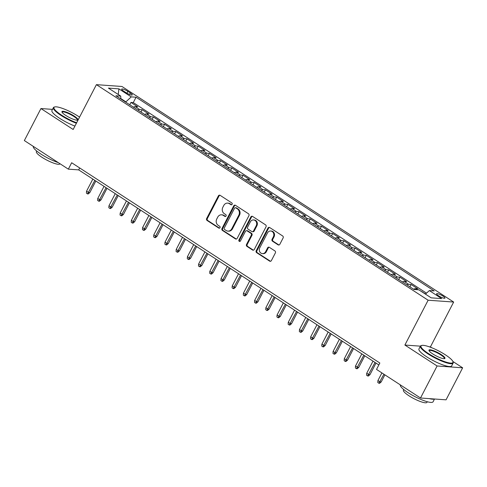 <?xml version="1.0" encoding="UTF-8"?>
<svg xmlns="http://www.w3.org/2000/svg" width="487" height="487" viewBox="0 0 487 487"><rect width="100%" height="100%" fill="white"/><g stroke="black" fill="none" stroke-linecap="round" stroke-linejoin="round"><path stroke-width="0.73" d="M232.135 204.315A1.011 0.895 -85.9 0 0 231.824 202.933L220.136 195.342A1.449 1.278 -85.9 0 0 218.383 195.884L206.652 218.511A1.449 1.278 -85.9 0 0 207.103 220.483L218.791 228.08A1.011 0.895 -85.9 0 0 220.014 227.697A1.011 0.895 -85.9 0 0 219.704 226.315L218.188 225.335A4.633 4.091 -85.9 0 1 216.758 219.022L217.732 217.141A4.633 4.091 -85.9 0 1 221.585 214.81A4.633 4.091 -85.9 0 1 223.338 215.406L224.848 216.386A1.011 0.895 -85.9 0 0 226.078 216.009A1.011 0.895 -85.9 0 0 225.761 214.627L224.251 213.641A4.633 4.091 -85.9 0 1 222.815 207.334L223.795 205.447A4.633 4.091 -85.9 0 1 227.642 203.116A4.633 4.091 -85.9 0 1 229.401 203.712L230.911 204.692A1.011 0.895 -85.9 0 0 232.135 204.315M442.975 296.102A4.718 0.968 27.4 0 0 436.577 293.771A4.718 0.968 27.4 0 0 438.556 295.786A4.718 0.968 27.4 0 0 444.954 298.111A4.718 0.968 27.4 0 0 442.975 296.102M278.077 244.839A1.449 1.278 -85.9 0 0 279.83 244.297L283.117 237.948A1.449 1.278 -85.9 0 0 282.673 235.976L269.695 227.545A1.449 1.278 -85.9 0 0 267.941 228.086L256.211 250.714A1.449 1.278 -85.9 0 0 256.661 252.686L269.64 261.123A1.449 1.278 -85.9 0 0 271.393 260.582L275.368 252.911A1.449 1.278 -85.9 0 0 274.918 250.939L269.36 247.329A1.449 1.278 -85.9 0 0 267.613 247.871L265.64 251.676A3.872 3.415 -85.9 0 1 262.42 253.624A3.872 3.415 -85.9 0 1 259.754 247.846L267.479 232.95A3.872 3.415 -85.9 0 1 270.693 231.002A3.872 3.415 -85.9 0 1 273.359 236.773L272.075 239.257A1.449 1.278 -85.9 0 0 272.525 241.229L278.077 244.839L278.771 244.888A1.449 1.278 -85.9 0 0 278.972 244.998M420.397 346.16L404.886 345.046L437.107 365.981L420.512 398.001L446.055 399.833L462.65 367.813L452.873 361.464M404.886 345.046L428.128 300.217L96.402 84.653L121.945 86.485L453.665 302.05L428.128 300.217M52.486 109.374L40.945 108.546L73.166 129.481L96.402 84.653M40.945 108.546L24.35 140.566L68.338 169.147L78.693 169.89L378.843 364.94M420.512 398.001L376.524 369.42L379.842 363.016L71.656 162.743L68.338 169.147M248.912 215.717A1.449 1.278 -85.9 0 0 248.461 213.744L235.483 205.313A1.449 1.278 -85.9 0 0 233.73 205.855L221.999 228.482A1.449 1.278 -85.9 0 0 222.449 230.454L235.428 238.892A1.449 1.278 -85.9 0 0 237.181 238.35L248.912 215.717M252.589 216.429L265.567 224.86A1.449 1.278 -85.9 0 1 266.018 226.832L254.287 249.466A1.449 1.278 -85.9 0 1 252.534 250.008L246.976 246.398A1.449 1.278 -85.9 0 1 246.532 244.425L251.286 235.245A1.449 1.278 -85.9 0 0 250.842 233.273L247.153 230.881A1.449 1.278 -85.9 0 0 245.399 231.422L240.45 240.974A1.011 0.895 -85.9 0 1 238.91 239.975L250.835 216.971A1.449 1.278 -85.9 0 1 252.589 216.429M425.656 293.929L422.211 292.023M416.89 289.692L415.338 288.681L417.858 288.864L411.131 284.493L409.92 286.831M406.913 284.877A5.899 2.49 -57 0 1 408.611 284.311L404.131 281.401L406.651 281.583L399.924 277.213L398.713 279.55M395.706 277.596A5.899 2.49 -57 0 1 397.404 277.03L392.924 274.12L395.444 274.297L388.717 269.932L387.506 272.27M384.499 270.315A5.899 2.49 -57 0 1 386.197 269.749L381.717 266.833L384.237 267.016L377.51 262.645L376.299 264.983M373.292 263.029A5.899 2.49 -57 0 1 374.99 262.469L370.51 259.553L373.03 259.735L366.303 255.365L365.092 257.702M362.084 255.748A5.899 2.49 -57 0 1 363.783 255.182L359.303 252.272L361.823 252.449L355.096 248.084L353.885 250.421M350.877 248.467A5.899 2.49 -57 0 1 352.576 247.901L348.095 244.985L350.616 245.168L343.889 240.797L342.678 243.135M339.67 241.181A5.899 2.49 -57 0 1 341.375 240.621L336.888 237.705L339.409 237.887L332.682 233.517L331.47 235.854M328.463 233.9A5.899 2.49 -57 0 1 330.168 233.334L325.681 230.424L328.201 230.601L321.481 226.236L320.263 228.573M317.256 226.619A5.899 2.49 -57 0 1 318.961 226.053L314.474 223.137L316.994 223.32L310.274 218.949L309.062 221.287M306.049 219.333A5.899 2.49 -57 0 1 307.754 218.773L303.267 215.857L305.787 216.039L299.067 211.668L297.855 214.006M294.842 212.052A5.899 2.49 -57 0 1 296.546 211.486L292.06 208.576L294.58 208.759L287.86 204.388L286.648 206.725M283.641 204.771A5.899 2.49 -57 0 1 285.339 204.205L280.853 201.295L283.373 201.472L276.653 197.101L275.441 199.439M272.434 197.485A5.899 2.49 -57 0 1 274.132 196.925L269.646 194.009L272.166 194.191L265.445 189.82L264.234 192.158M261.227 190.204A5.899 2.49 -57 0 1 262.925 189.638L258.439 186.728L260.959 186.911L254.238 182.54L253.027 184.877M250.02 182.923A5.899 2.49 -57 0 1 251.718 182.357L247.238 179.447L249.752 179.624L243.031 175.253L241.82 177.597M238.813 175.637A5.899 2.49 -57 0 1 240.511 175.077L236.031 172.161L238.545 172.343L231.824 167.972L230.613 170.31M227.606 168.356A5.899 2.49 -57 0 1 229.304 167.79L224.824 164.88L227.344 165.063L220.617 160.692L219.406 163.029M216.398 161.075A5.899 2.49 -57 0 1 218.097 160.509L213.616 157.599L216.137 157.776L209.41 153.411L208.199 155.749M205.191 153.795A5.899 2.49 -57 0 1 206.89 153.228L202.409 150.313L204.93 150.495L198.203 146.124L196.992 148.462M193.984 146.508A5.899 2.49 -57 0 1 195.683 145.948L191.202 143.032L193.723 143.215L186.996 138.844L185.784 141.181M182.777 139.227A5.899 2.49 -57 0 1 184.476 138.661L179.995 135.751L182.515 135.928L175.789 131.563L174.577 133.901M171.57 131.947A5.899 2.49 -57 0 1 173.269 131.38L168.788 128.465L171.308 128.647L164.582 124.276L163.37 126.614M160.363 124.66A5.899 2.49 -57 0 1 162.061 124.1L157.581 121.184L160.101 121.366L153.375 116.996L152.163 119.333M149.156 117.379A5.899 2.49 -57 0 1 150.854 116.813L146.374 113.903L148.894 114.08L142.167 109.715L139.647 109.532A5.899 2.49 123 0 0 137.949 110.099M140.956 112.053L142.167 109.715M123.601 91.075L126.066 92.676A4.572 0.937 27.4 0 0 132.263 94.935A4.572 0.937 27.4 0 0 130.346 92.987L127.88 91.379A4.572 0.937 27.4 0 0 121.683 89.127A4.572 0.937 27.4 0 0 123.601 91.075M425.443 294.124L429.333 290.587L434.167 290.934L136.062 97.217L131.228 96.87L125.652 102.106M429.333 290.587L441.66 298.598L431.165 297.843L418.838 289.832L414.005 289.485L115.906 95.775L120.739 96.116L108.412 88.104L118.901 88.859L131.228 96.87M426.509 293.15L133.274 102.599L130.96 102.428L137.687 106.799L135.167 106.616A5.899 2.49 123 0 0 133.468 107.183M150.854 116.813L153.375 116.996M162.061 124.1L164.582 124.276M173.269 131.38L175.789 131.563M184.476 138.661L186.996 138.844M195.683 145.948L198.203 146.124M206.89 153.228L209.41 153.411M218.097 160.509L220.617 160.692M229.304 167.79L231.824 167.972M240.511 175.077L243.031 175.253M251.718 182.357L254.238 182.54M262.925 189.638L265.445 189.82M274.132 196.925L276.653 197.101M285.339 204.205L287.86 204.388M296.546 211.486L299.067 211.668M307.754 218.773L310.274 218.949M318.961 226.053L321.481 226.236M330.168 233.334L332.682 233.517M341.375 240.621L343.889 240.797M352.576 247.901L355.096 248.084M363.783 255.182L366.303 255.365M374.99 262.469L377.51 262.645M386.197 269.749L388.717 269.932M397.404 277.03L399.924 277.213M408.611 284.311L411.131 284.493M421.766 291.737L422.339 291.774M125.816 101.795L120.788 98.526M437.107 365.981L462.65 367.813M431.799 347.767L430.429 346.878L453.665 302.05M79.691 167.966L78.693 169.89M129.749 104.766L130.96 102.428M133.274 102.599L136.062 97.217M120.794 98.946L120.739 96.116M146.374 113.903A5.899 2.49 123 0 0 144.676 114.463M157.581 121.184A5.899 2.49 123 0 0 155.883 121.75M168.788 128.465A5.899 2.49 123 0 0 167.09 129.031M179.995 135.751A5.899 2.49 123 0 0 178.297 136.311M191.202 143.032A5.899 2.49 123 0 0 189.504 143.598M202.409 150.313A5.899 2.49 123 0 0 200.705 150.879M213.616 157.599A5.899 2.49 123 0 0 211.912 158.159M224.824 164.88A5.899 2.49 123 0 0 223.119 165.446M236.031 172.161A5.899 2.49 123 0 0 234.326 172.727M247.238 179.447A5.899 2.49 123 0 0 245.533 180.007M258.439 186.728A5.899 2.49 123 0 0 256.74 187.294M269.646 194.009A5.899 2.49 123 0 0 267.947 194.575M280.853 201.295A5.899 2.49 123 0 0 279.154 201.855M292.06 208.576A5.899 2.49 123 0 0 290.362 209.136M303.267 215.857A5.899 2.49 123 0 0 301.569 216.423M314.474 223.137A5.899 2.49 123 0 0 312.776 223.703M325.681 230.424A5.899 2.49 123 0 0 323.983 230.984M336.888 237.705A5.899 2.49 123 0 0 335.19 238.271M348.095 244.985A5.899 2.49 123 0 0 346.397 245.551M359.303 252.272A5.899 2.49 123 0 0 357.604 252.832M370.51 259.553A5.899 2.49 123 0 0 368.811 260.119M381.717 266.833A5.899 2.49 123 0 0 380.018 267.4M392.924 274.12A5.899 2.49 123 0 0 391.225 274.68M404.131 281.401A5.899 2.49 123 0 0 402.432 281.967M415.338 288.681A5.899 2.49 123 0 0 413.64 289.248M118.231 94.49L118.901 88.859M430.429 346.878L429.205 346.787M231.648 204.771A1.011 0.895 -85.9 0 1 231.599 204.741L230.089 203.761A4.633 4.091 -85.9 0 0 228.336 203.164L227.642 203.116M221.585 214.81L222.273 214.858A4.633 4.091 -85.9 0 1 224.026 215.455L225.542 216.435A1.011 0.895 -85.9 0 0 225.584 216.465M219.929 195.232A1.449 1.278 -85.9 0 0 219.077 195.932L207.346 218.56A1.449 1.278 -85.9 0 0 207.791 220.532L219.479 228.129A1.011 0.895 -85.9 0 0 219.527 228.153M235.276 205.204A1.449 1.278 -85.9 0 0 234.417 205.904L222.687 228.531A1.449 1.278 -85.9 0 0 223.137 230.503L236.116 238.94A1.449 1.278 -85.9 0 0 236.323 239.044M235.781 207.858A1.011 0.895 -85.9 0 0 234.551 208.235L224.257 228.099A1.011 0.895 -85.9 0 0 224.568 229.48L226.163 230.515A4.633 4.091 -85.9 0 0 227.922 231.112A4.633 4.091 -85.9 0 0 231.769 228.78L238.807 215.205A4.633 4.091 -85.9 0 0 237.376 208.893L235.781 207.858L236.469 207.906A1.011 0.895 -85.9 0 0 236.085 207.779L235.398 207.73M227.922 231.112L228.61 231.161A4.633 4.091 -85.9 0 0 232.463 228.829L231.769 228.78M236.469 207.906L238.064 208.941A4.633 4.091 -85.9 0 1 239.501 215.254L232.463 228.829M246.605 230.692L247.299 230.741A1.449 1.278 -85.9 0 1 247.846 230.929L251.529 233.322A1.449 1.278 -85.9 0 1 251.98 235.294L247.219 244.474A1.449 1.278 -85.9 0 0 247.67 246.446L253.222 250.056A1.449 1.278 -85.9 0 0 253.429 250.16M252.382 216.319A1.449 1.278 -85.9 0 0 251.523 217.019L239.598 240.024A1.011 0.895 -85.9 0 0 239.957 241.43M256.223 225.725A3.872 3.415 -85.9 0 0 253.557 219.947A3.872 3.415 -85.9 0 0 250.336 221.895L247.615 227.149A1.449 1.278 -85.9 0 0 248.066 229.121L251.749 231.514A1.449 1.278 -85.9 0 0 253.502 230.972L256.223 225.725L256.911 225.773A3.872 3.415 -85.9 0 0 254.251 220.002L253.557 219.947M252.296 231.702L252.99 231.751A1.449 1.278 -85.9 0 0 254.196 231.021L253.502 230.972M256.911 225.773L254.196 231.021M270.693 231.002L271.387 231.051A3.872 3.415 -85.9 0 1 274.053 236.828L272.763 239.306A1.449 1.278 -85.9 0 0 273.213 241.278L278.771 244.888M262.42 253.624L263.108 253.672A3.872 3.415 -85.9 0 0 266.328 251.724L265.64 251.676M269.153 247.219A1.449 1.278 -85.9 0 0 268.3 247.92L266.328 251.724M269.488 227.435A1.449 1.278 -85.9 0 0 268.629 228.135L256.899 250.762A1.449 1.278 -85.9 0 0 257.349 252.735L270.328 261.172A1.449 1.278 -85.9 0 0 270.535 261.276M89.815 192.602L88.226 193.96L87.538 193.905L86.412 193.181L86.552 191.202L88.573 192.511L89.815 192.602L95.817 181.018M87.538 193.905L94.855 180.391M86.552 191.202L92.834 179.082M79.57 117.13A17.982 3.701 27.4 0 0 78.37 116.332A17.982 3.701 27.4 0 0 54.696 106.945A17.982 3.701 27.4 0 0 61.526 115.121A17.982 3.701 27.4 0 0 76.642 122.779M76.392 123.26A18.427 3.793 -152.6 0 1 61.119 115.492A18.427 3.793 -152.6 0 1 53.387 107.627A18.427 3.793 -152.6 0 1 54.118 107.11L54.696 106.945M74.158 116.028A8.991 1.851 -152.6 0 1 77.573 120.119A8.991 1.851 -152.6 0 1 65.739 115.425A8.991 1.851 -152.6 0 1 61.965 112.028A8.991 1.851 -152.6 0 1 65.666 111.87A8.991 1.851 -152.6 0 1 74.158 116.028M77.232 120.173A8.553 1.759 27.4 0 0 77.342 120.045A8.553 1.759 27.4 0 0 73.75 116.399A8.553 1.759 27.4 0 0 62.159 112.174A8.553 1.759 27.4 0 0 62.117 112.339M58.318 162.64A18.427 3.793 -152.6 0 1 41.066 154.172A18.427 3.793 -152.6 0 1 33.305 146.386M60.004 163.735L59.95 163.839A13.265 2.733 -152.6 0 1 41.961 157.289A13.265 2.733 -152.6 0 1 36.391 151.627L36.708 151.019M74.931 126.078A18.427 3.793 -152.6 0 1 59.657 118.311A18.427 3.793 -152.6 0 1 51.926 110.446L53.387 107.627M445.392 354.834A17.982 3.701 27.4 0 0 421.718 345.447A17.982 3.701 27.4 0 0 428.548 353.623A17.982 3.701 27.4 0 0 445.532 361.938A17.982 3.701 27.4 0 0 452.94 361.628A17.982 3.701 27.4 0 0 445.392 354.834M452.94 361.628L453.129 362.194A18.427 3.793 -152.6 0 1 453.129 363.095A18.427 3.793 -152.6 0 1 428.14 353.994A18.427 3.793 -152.6 0 1 420.409 346.135A18.427 3.793 -152.6 0 1 421.145 345.618L421.718 345.447M441.179 354.53A8.991 1.851 -152.6 0 1 444.594 358.621A8.991 1.851 -152.6 0 1 432.76 353.927A8.991 1.851 -152.6 0 1 428.986 350.53A8.991 1.851 -152.6 0 1 432.693 350.378A8.991 1.851 -152.6 0 1 441.179 354.53M444.254 358.676A8.553 1.759 27.4 0 0 444.363 358.548A8.553 1.759 27.4 0 0 440.778 354.901A8.553 1.759 27.4 0 0 429.181 350.677A8.553 1.759 27.4 0 0 429.138 350.841M434.514 399.005L433.083 401.775A18.427 3.793 -152.6 0 1 408.094 392.674A18.427 3.793 -152.6 0 1 400.326 384.888M427.288 401.738L426.971 402.347A13.265 2.733 -152.6 0 1 408.983 395.791A13.265 2.733 -152.6 0 1 403.413 390.136L403.729 389.527M453.129 363.095L451.668 365.914A18.427 3.793 -152.6 0 1 426.679 356.813A18.427 3.793 -152.6 0 1 418.948 348.954L420.409 346.135M434.276 398.987A18.427 3.793 -152.6 0 1 429.327 398.634M101.022 199.883L99.433 201.241L98.745 201.192L97.619 200.461L97.759 198.483L99.78 199.798L101.022 199.883L107.024 188.305M98.745 201.192L106.063 187.678M97.759 198.483L104.041 186.363M112.229 207.17L110.64 208.521L109.946 208.473L108.826 207.742L108.966 205.77L110.987 207.078L112.229 207.17L118.231 195.585M109.946 208.473L117.27 194.958M108.966 205.77L115.249 193.649M123.436 214.45L121.847 215.802L121.153 215.753L120.033 215.029L120.173 213.05L122.188 214.359L123.436 214.45L129.439 202.866M121.153 215.753L128.477 202.239M120.173 213.05L126.456 200.93M134.643 221.731L133.054 223.089L132.361 223.04L131.24 222.309L131.38 220.331L133.395 221.646L134.643 221.731L140.646 210.153M132.361 223.04L139.678 209.526M131.38 220.331L137.663 208.211M145.85 229.018L144.262 230.369L143.568 230.321L142.447 229.59L142.588 227.618L144.602 228.927L145.85 229.018L151.853 217.433M143.568 230.321L150.885 216.806M142.588 227.618L148.87 215.498M157.051 236.298L155.469 237.65L154.775 237.601L153.655 236.877L153.795 234.898L155.81 236.207L157.051 236.298L163.06 224.714M154.775 237.601L162.092 224.087M153.795 234.898L160.077 222.778M168.258 243.579L166.676 244.937L165.982 244.888L164.862 244.157L165.002 242.179L167.017 243.494L168.258 243.579L174.267 232.001M165.982 244.888L173.299 231.374M165.002 242.179L171.284 230.059M179.466 250.866L177.883 252.217L177.189 252.169L176.069 251.438L176.209 249.466L178.224 250.775L179.466 250.866L185.474 239.281M177.189 252.169L184.506 238.654M176.209 249.466L182.491 237.346M190.673 258.147L189.09 259.498L188.396 259.449L187.276 258.725L187.416 256.746L189.431 258.055L190.673 258.147L196.681 246.562M188.396 259.449L195.713 245.935M187.416 256.746L193.698 244.626M201.88 265.427L200.297 266.785L199.603 266.736L198.483 266.005L198.623 264.027L200.638 265.342L201.88 265.427L207.888 253.843M199.603 266.736L206.92 253.222M198.623 264.027L204.905 251.907M213.087 272.714L211.498 274.065L210.81 274.017L209.69 273.286L209.83 271.314L211.845 272.623L213.087 272.714L219.095 261.129M210.81 274.017L218.127 260.502M209.83 271.314L216.112 259.194M224.294 279.995L222.705 281.346L222.017 281.297L220.897 280.567L221.037 278.594L223.052 279.903L224.294 279.995L230.296 268.41M222.017 281.297L229.334 267.783M221.037 278.594L227.319 266.474M235.501 287.275L233.912 288.633L233.224 288.578L232.104 287.854L232.244 285.875L234.259 287.19L235.501 287.275L241.503 275.691M233.224 288.578L240.541 275.07M232.244 285.875L238.527 273.755M246.708 294.556L245.119 295.913L244.431 295.865L243.311 295.134L243.451 293.162L245.466 294.471L246.708 294.556L252.71 282.977M244.431 295.865L251.749 282.35M243.451 293.162L249.734 281.036M257.915 301.843L256.326 303.194L255.638 303.145L254.518 302.415L254.658 300.442L256.673 301.751L257.915 301.843L263.917 290.258M255.638 303.145L262.956 289.631M254.658 300.442L260.941 288.322M269.122 309.123L267.533 310.481L266.846 310.426L265.725 309.702L265.865 307.723L267.88 309.032L269.122 309.123L275.125 297.539M266.846 310.426L274.163 296.912M265.865 307.723L272.148 295.603M280.329 316.404L278.741 317.761L278.053 317.713L276.933 316.982L277.066 315.004L279.088 316.319L280.329 316.404L286.332 304.825M278.053 317.713L285.37 304.198M277.066 315.004L283.355 302.884M291.536 323.691L289.948 325.042L289.26 324.993L288.14 324.263L288.274 322.291L290.295 323.599L291.536 323.691L297.539 312.106M289.26 324.993L296.577 311.479M288.274 322.291L294.556 310.17M302.744 330.971L301.155 332.323L300.467 332.274L299.347 331.55L299.481 329.571L301.502 330.88L302.744 330.971L308.746 319.387M300.467 332.274L307.784 318.76M299.481 329.571L305.763 317.451M313.951 338.252L312.362 339.609L311.674 339.561L310.554 338.83L310.688 336.852L312.709 338.167L313.951 338.252L319.953 326.674M311.674 339.561L318.991 326.047M310.688 336.852L316.97 324.732M325.158 345.539L323.569 346.89L322.881 346.841L321.761 346.111L321.895 344.139L323.916 345.447L325.158 345.539L331.16 333.954M322.881 346.841L330.198 333.327M321.895 344.139L328.177 332.018M336.365 352.819L334.776 354.171L334.088 354.122L332.962 353.398L333.102 351.419L335.123 352.728L336.365 352.819L342.367 341.235M334.088 354.122L341.405 340.608M333.102 351.419L339.384 339.299M347.572 360.1L345.983 361.457L345.295 361.409L344.169 360.678L344.309 358.7L346.33 360.015L347.572 360.1L353.574 348.522M345.295 361.409L352.612 347.895M344.309 358.7L350.591 346.58M358.779 367.387L357.19 368.738L356.496 368.689L355.376 367.959L355.516 365.987L357.537 367.295L358.779 367.387L364.781 355.802M356.496 368.689L363.819 355.175M355.516 365.987L361.798 353.866M369.986 374.667L368.397 376.019L367.703 375.97L366.583 375.246L366.723 373.267L368.744 374.576L369.986 374.667L375.988 363.083M367.703 375.97L375.027 362.456M366.723 373.267L373.005 361.147M381.193 381.948L379.604 383.306L378.91 383.257L377.79 382.526L377.93 380.548L379.945 381.863L381.193 381.948L384.876 374.844M378.91 383.257L383.908 374.217M377.93 380.548L381.893 372.908M139.647 109.532L135.167 106.616M126.937 93.206L127.88 91.379M129.566 94.49L130.346 92.987M230.089 203.761L229.401 203.712M225.542 216.435L224.848 216.386M224.026 215.455L223.338 215.406M219.479 228.129L218.791 228.08M207.791 220.532L207.103 220.483M207.346 218.56L206.652 218.511M219.077 195.932L218.383 195.884M231.599 204.741L230.911 204.692M236.116 238.94L235.428 238.892M223.137 230.503L222.449 230.454M222.687 228.531L221.999 228.482M234.417 205.904L233.73 205.855M239.501 215.254L238.807 215.205M238.064 208.941L237.376 208.893M253.222 250.056L252.534 250.008M247.67 246.446L246.976 246.398M247.219 244.474L246.532 244.425M251.98 235.294L251.286 235.245M251.529 233.322L250.842 233.273M247.846 230.929L247.153 230.881M239.598 240.024L238.91 239.975M251.523 217.019L250.835 216.971M273.213 241.278L272.525 241.229M272.763 239.306L272.075 239.257M274.053 236.828L273.359 236.773M268.3 247.92L267.613 247.871M270.328 261.172L269.64 261.123M257.349 252.735L256.661 252.686M256.899 250.762L256.211 250.714M268.629 228.135L267.941 228.086"/></g></svg>
